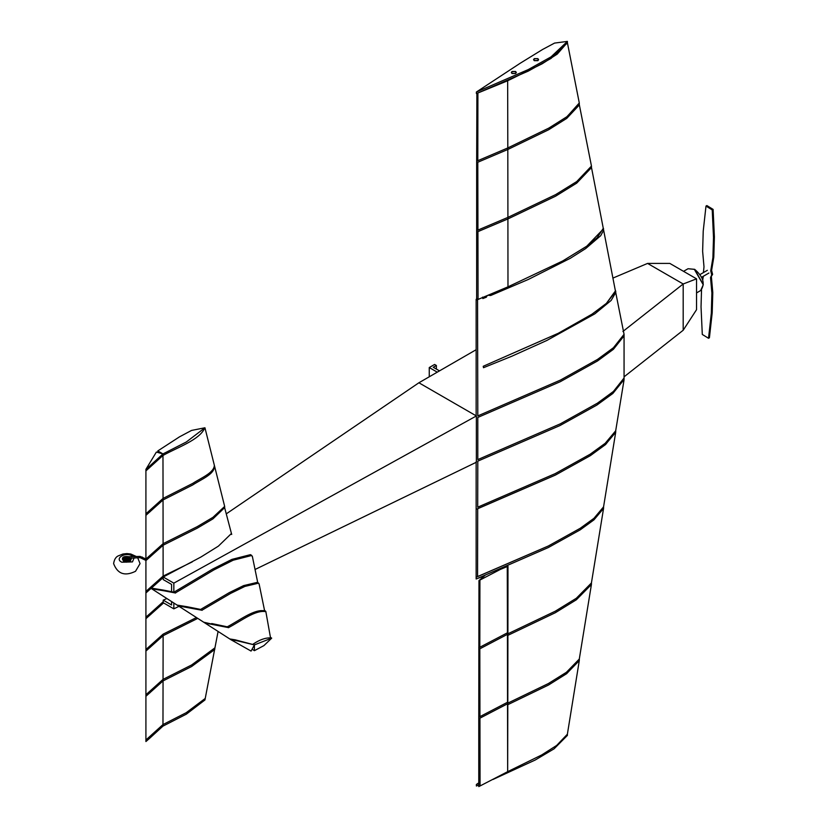<?xml version="1.0" encoding="UTF-8"?>
<svg xmlns="http://www.w3.org/2000/svg" width="828" height="828" viewBox="0 0 828 828"><rect width="100%" height="100%" fill="white"/><g stroke="black" fill="none" stroke-linecap="round" stroke-linejoin="round"><path stroke-width="1.24" d="M696.545 278.839L696.545 309.682L683.183 330.248L683.183 283.983L696.545 278.839L669.831 263.418L647.568 263.418L683.183 283.983L683.183 330.248L624.064 376.823M476.141 349.716L418.896 382.774L476.369 415.956L476.369 462.221L255.045 569.488M171.603 601.573L171.603 604.989L163.219 600.145L163.219 602.712L173.839 608.849L173.839 603.012M173.839 592.113L173.839 583.14L163.219 577.012L163.219 579.579L171.603 584.423L171.603 591.668M612.896 278.094L647.568 263.418L683.183 283.983L622.925 331.448M418.896 382.774L226.261 513.867M476.369 415.956L173.839 583.14M231.498 533.439L218.385 546.138L200.945 557.016L163.219 577.012M179.014 606.334L173.839 608.849M163.219 600.145L166.883 598.54M478.77 782.874L476.39 784.458L476.39 786L478.77 785.099M476.39 784.458L478.77 783.557M485.136 575.274L478.977 580.563L478.77 717.203L479.94 716.624L478.77 717.203L478.77 718.745L507.543 703.79L507.657 771.665L541.688 754.96L556.685 745.417L567.377 734.219L579.289 660.609L566.424 673.826L548.446 685.056L507.812 704.68L548.705 684.911L566.745 673.588L579.321 660.164L579.321 658.622M492.981 779.469L535.25 760L554.098 748.812L567.408 735.388L567.408 733.846M537.858 58.622L534.298 58.622L533.553 59.647L534.298 60.682L537.858 60.682L538.593 59.647L537.858 58.622L534.298 58.622L533.553 59.647L534.298 60.682L537.858 60.682L538.593 59.647L537.858 58.622M515.596 71.477L512.035 71.477L511.3 72.502L512.035 73.526L515.596 73.526L516.33 72.502L515.596 71.477L512.035 71.477L511.3 72.502L512.035 73.526L515.596 73.526L516.33 72.502L515.596 71.477M476.39 92.011L528.181 69.614L551.024 56.884L567.408 41.4L554.563 43.087L542.588 49.473L520.263 63.207L476.39 92.011L476.39 93.554L477.404 93.171L528.181 71.156L551.024 58.426L567.408 42.942L567.408 41.4M478.812 92.632L507.657 80.771L507.812 147.943L548.954 128.04L567.066 116.613L579.279 102.993L579.321 104.97L566.745 118.394L548.705 129.717L507.812 149.485L507.906 217.391L555.619 194.632L576.733 181.57L591.461 166.076L579.279 104.535M476.897 93.968L476.659 162.733L507.812 149.485L507.657 80.771L542.112 63.818L557.244 54.099L567.366 42.559L579.289 102.993M615.721 292.553L611.188 300.398L594.846 313.843L546.863 340.453L511.901 356.195L483.49 367.715L483.231 366.276L558.31 333.26L591.989 314.185L606.396 303.379L615.411 290.949L603.55 229.739M487.154 295.762L486.305 297.221L482.827 298.566L482.569 297.128M507.937 286.861L562.667 260.986L586.897 246.113L597.133 237.781L603.281 228.352L591.42 167.142M488.303 295.286L490.631 295.524L528.295 279.471L570.264 258.315L585.686 248.566L600.693 235.701L603.602 230.319L603.063 227.203M579.321 103.428L566.745 116.852L548.705 128.174L507.812 147.943L476.659 161.191L507.812 147.943L507.812 149.485L476.659 162.733L476.659 230.598L477.932 230.091L476.659 230.598L476.659 232.14L507.916 218.934L555.598 196.184L576.702 183.133L591.461 167.618L591.461 166.076M507.906 218.934L507.978 286.581L507.906 217.391L477.932 230.091L507.916 217.391L507.916 218.934L477.932 231.633L478.056 299.436L508.009 286.83M476.141 416.536L476.141 299.322L477.559 298.784L477.797 415.904L560.349 380.124L597.485 359.445L613.444 347.729L624.064 334.315L615.69 292.336M476.659 298.98L476.141 299.322M477.797 417.447L560.308 381.687L597.443 361.008L613.403 349.312L624.064 335.857L613.403 349.312L597.443 361.008L560.308 381.687L477.797 417.447L477.797 459.602L560.308 423.843L597.443 403.164L613.403 391.468L624.064 378.003L624.064 379.545L612.886 393.445L596.916 405.047L559.914 425.582L477.797 461.144L477.704 507.181L555.205 473.626L590.126 454.241L605.196 443.301L615.69 430.798M483.231 366.276L558.082 333.384L591.71 314.412L606.148 303.69L615.742 291.384L615.173 289.728M507.854 286.892L562.419 261.13L586.628 246.351L603.602 228.735M477.797 459.602L560.308 423.843L597.443 403.164L613.403 391.468L624.064 378.003L624.064 334.315M476.141 461.765L476.141 509.323L555.578 474.982L590.623 455.462L605.682 444.429L615.742 431.719L615.742 430.177M477.704 508.723L476.141 509.323L476.141 577.178L548.333 545.994L580.221 528.295L593.976 518.297L603.56 506.881L593.976 518.297L580.221 528.295L548.333 545.994L477.57 576.63L477.704 508.723L555.205 475.168L590.126 455.783L605.196 444.833L615.69 432.34L603.56 506.881M500.774 569.25L507.988 566.238L507.906 633.793L555.298 611.199L576.329 598.261L591.42 582.974L603.56 508.423L593.976 519.839L580.221 529.837L548.333 547.536L477.57 578.43L476.141 578.979L476.141 577.178L477.57 576.63M603.56 508.433L603.602 506.332M477.57 578.43L484.587 575.75M507.906 633.793L507.906 635.335L555.298 612.741L576.329 599.803L591.42 584.516L591.461 582.477M591.42 584.516L579.289 659.067L566.414 672.284L548.436 683.514L507.812 703.138L507.906 635.335M507.812 703.138L507.657 771.665L541.678 754.97L556.675 745.428L567.377 734.239M579.248 659.585L579.289 660.609M145.914 513.805L163.054 498.415L162.971 455.462L145.914 470.884L145.914 739.994L162.971 724.572L162.971 726.115L186.341 714.171L204.94 699.97L218.085 631.443M145.914 694.754L163.054 679.364L162.971 724.572L186.176 712.722L204.909 698.687M145.914 696.296L163.054 680.906L191.599 666.53L214.773 649.494M145.914 649.525L163.126 634.144L163.044 679.374L191.599 664.987L214.773 647.951M145.914 651.067L163.126 635.687L197.747 618.381M163.095 634.165L196.453 617.543M163.126 603.333L163.778 603.032M204.506 428.552C199.02 440.082 177.627 447.317 162.971 455.462L162.971 453.92L186.341 441.976L204.94 427.776L191.558 430.425L179.531 436.822L157.796 450.929L157.796 452.471M204.94 427.776L224.667 506.415L212.941 517.345L197.209 526.66L163.095 543.685L163.044 499.967L192.686 484.97C200.645 479.722 213.541 474.62 214.307 467.365M162.971 455.462L162.971 453.92L157.796 450.929M145.914 515.347L163.054 499.957L163.044 498.425L192.758 483.386C200.686 478.149 213.562 473.057 214.307 465.822M145.914 559.045L163.126 543.665L163.095 545.238L197.199 528.202L212.941 518.887L224.626 507.636L231.695 534.484M192.262 561.891L163.126 576.091L163.095 545.238M252.085 649.204L254.413 650.663L263.904 645.623L271.698 638.15L254.413 644.898L235.287 639.847L236.549 640.665L230.991 639.744L251.081 651.077L254.413 644.898L254.413 650.663M228.393 627.686C240.586 621.383 255.49 609.532 265.86 611.685L270.435 637.332L271.698 638.15M270.704 637.912C265.477 637.663 259.63 639.723 253.151 644.08L254.413 644.898L236.549 640.665M265.84 611.416L264.204 610.05M264.598 610.867C254.227 608.725 239.323 620.576 227.131 626.879M259.112 584.237L258.605 583.16L244.891 586.421L230.546 593.448L201.908 610.236M258.605 583.16L257.342 582.353L243.618 585.613L229.284 592.631L200.645 609.429M252.374 556.799L251.743 555.474L233.185 560.204L213.862 569.933L175.288 592.962M251.743 555.474L250.48 554.656L231.923 559.386L212.599 569.126L174.025 592.155M127.253 556.965L126.094 556.478L126.27 558.3L123.921 557.078L123.237 557.513L125.597 558.734L122.44 558.828L122.492 559.407L125.649 559.314L123.538 560.67L124.531 561.198L122.865 559.697L123.848 560.463M134.126 557.844L132.459 561.901L121.788 562.222C114.264 558.652 124.914 551.8 131.89 555.733L133.184 556.613M126.415 559.252L127.253 558.714L126.415 559.252M123.538 560.67L124.283 561.053L126.394 559.697L126.57 561.519L127.574 561.487L127.408 559.666L129.758 560.887L130.431 560.452L128.081 559.231L131.238 559.138L129.955 560.214M126.166 558.248L126.094 556.478M124.034 558.776L123.237 557.513M130.865 559.449L129.478 561.042L130.431 560.452M131.238 559.138L131.186 558.558L128.019 558.652L129.044 558M130.151 560.618L126.57 561.519M126.394 559.697L126.394 562.202M429.256 367.539L437.267 372.165L439.502 370.882L433.261 367.28L436.377 365.479L434.596 364.455L429.256 367.539L429.256 376.792M436.377 365.479L436.377 369.081M703.427 272.578L703.997 266.802L702.63 251.329L703.22 231.115L705.994 206.079L706.884 205.572L713.115 209.401L714.388 236.922L713.798 257.135L711.614 270.425L712.608 274.41L710.527 277.566L711.894 293.029L711.314 313.243L708.53 338.279L702.299 334.45L701.037 306.919L701.523 289.883M705.994 206.079L712.225 209.919L713.498 237.439L712.908 257.653L710.724 270.932L711.718 274.917L710.527 277.566M711.418 277.049L712.784 292.522L712.204 312.736L709.42 337.762L708.53 338.279M702.713 280.04L703.345 276.262M713.115 209.401L712.225 209.919M714.388 236.922L713.498 237.439M713.798 257.135L712.908 257.653M711.614 270.425L710.724 270.932M712.784 292.522L711.894 293.029M712.204 312.736L711.314 313.243M479.816 648.831L507.44 634.341L478.77 649.349L479.816 648.831L479.94 716.624L507.543 702.247L507.543 703.79L479.94 718.166L480.064 785.958L507.657 771.665M507.264 565.638L507.44 632.799L478.77 647.806L507.44 632.799L507.543 702.247L479.94 716.624M478.977 580.563L502.658 568.215M480.064 785.958L478.77 786.6L478.77 718.745L479.94 718.166M507.812 149.485L507.916 217.391M478.056 299.436L476.659 299.995L476.659 232.14L477.932 231.633M145.914 739.994L145.914 741.536L149.361 738.545L162.971 726.115L162.971 724.572M145.914 618.682L163.157 603.312M149.361 466.35L162.971 453.92L156.378 452.067L145.914 469.341L149.361 466.35L149.361 467.892M145.914 560.587L163.126 545.207M145.914 591.43L163.157 576.06M145.914 470.884L145.914 469.341M537.631 58.747L534.515 58.747L533.874 59.647L534.515 60.547L537.631 60.547L538.283 59.647L537.631 58.747M515.368 71.601L512.253 71.601L511.611 72.502L512.253 73.402L515.368 73.402L516.02 72.502L515.368 71.601M228.673 627.655L204.971 623.018L230.991 639.744M235.287 639.847L229.729 638.937M212.962 624.343L203.709 622.211L150.417 587.963L163.261 590.074L164.524 590.892L151.679 588.77M227.41 626.848L211.699 623.536M202.156 610.298L178.331 605.899M188.743 607.617L187.48 606.8L177.068 605.082M200.893 609.48L187.48 606.81M175.577 593.024L164.513 590.892M174.315 592.217L163.261 590.074M204.971 623.018L203.709 622.211M703.251 284.511L694.795 269.607M688.058 268.727L694.671 269.328C703.417 276.883 705.404 283.952 700.654 290.545L703.262 284.78L694.35 269.359L688.058 268.727L683.545 271.336M142.199 557.254L141.516 557.886L142.23 557.006M140.098 557.399L140.067 556.509M128.123 557.761L128.092 556.892M145.914 560.401L140.087 557.658L126.208 558.445M131.414 557.927L130.503 560.887L123.538 561.105C121.012 557.234 123.206 555.826 130.131 556.861M122.813 559.117L123.517 557.958M124.19 557.523L126.115 556.985M129.892 557.761L130.814 558.869M126.549 561.612L124.531 561.198M479.816 647.289L479.909 580.107M477.797 162.288L477.932 230.091M477.797 160.746L477.901 93.564M149.361 737.003L149.361 738.545M149.868 691.328L149.868 692.87M150.375 645.643L150.375 647.185M145.914 617.139L150.737 612.948L150.748 614.49M150.737 612.948L163.157 601.77M145.914 592.972L163.157 577.602M149.868 510.369L149.868 511.921M150.375 555.174L150.375 556.716M150.748 587.238L150.748 588.78L150.748 587.238M615.742 291.384L615.742 292.926M615.69 430.788L624.001 380.197M224.667 507.957L224.667 506.415M264.577 610.588L259.092 583.864M257.829 583.057L252.343 556.333M701.616 277.256L708.944 273.033M700.654 290.545L696.545 292.915M700.043 274.534L707.371 270.301M145.914 558.962L140.046 556.406L128.071 556.768L126.208 558.983M127.471 558.465L127.471 558.983M129.955 560.784L123.724 560.784M136.351 556.519L130.762 554.004L126.912 553.58L123.02 553.984L118.156 555.93C115.765 557.027 114.243 559.593 113.612 563.609C117.555 573.959 124.852 576.526 135.523 571.289L140.056 563.609L137.686 557.73"/></g></svg>
